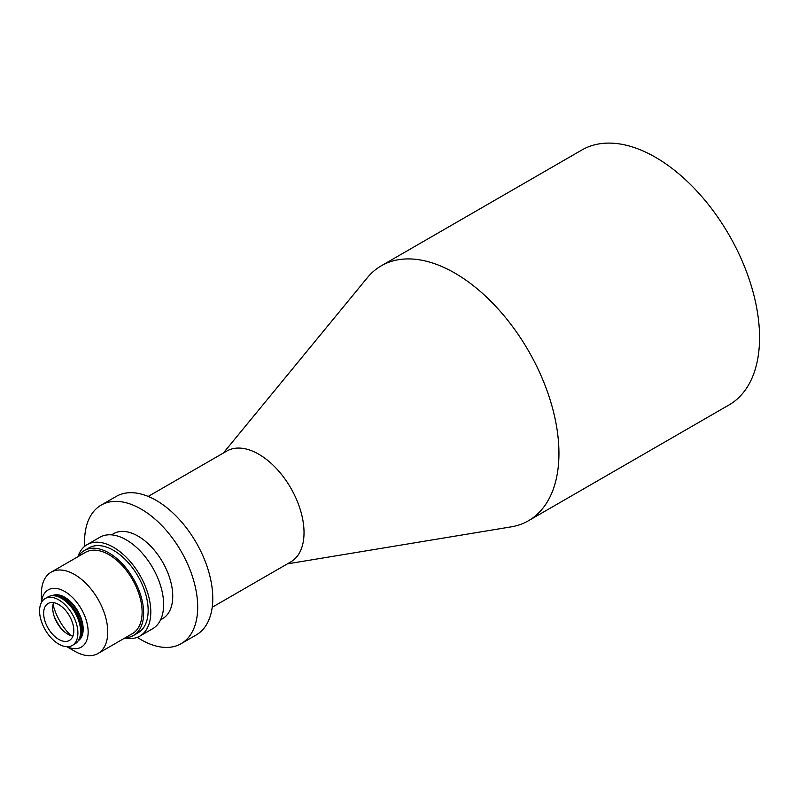 <?xml version="1.0" encoding="UTF-8"?>
<svg xmlns="http://www.w3.org/2000/svg" width="799" height="799" viewBox="0 0 799 799"><rect width="100%" height="100%" fill="white"/><g stroke="black" fill="none" stroke-linecap="round" stroke-linejoin="round"><path stroke-width="1.2" d="M70.951 635.614A40.529 23.401 60 0 1 53.044 604.583M43.655 613.272A21.333 12.315 -120 0 0 52.964 634.736A21.333 12.315 -120 0 0 69.403 640.448A21.333 12.315 -120 0 0 73.818 630.691A21.333 12.315 -120 0 0 64.509 609.218A21.333 12.315 -120 0 0 48.07 603.505A21.333 12.315 -120 0 0 43.655 613.272M72.919 636.094A21.333 12.315 60 0 1 52.704 608.049A21.333 12.315 60 0 1 53.603 602.636M287.34 563.884L511.17 526.861A147.186 84.974 -120 0 0 528.459 520.748L729.068 404.923A147.186 84.974 -120 0 0 751.629 286.981A147.186 84.974 -120 0 0 655.48 157.283A147.186 84.974 -120 0 0 581.882 149.992L381.273 265.807A147.186 84.974 -120 0 0 367.34 277.722L223.35 453.043M528.459 520.748A147.186 84.974 -120 0 0 551.02 402.806A147.186 84.974 -120 0 0 454.861 273.098A147.186 84.974 -120 0 0 381.273 265.807M212.204 607.27L290.776 561.907A63.99 36.944 -120 0 0 300.584 510.631A63.99 36.944 -120 0 0 258.776 454.232A63.99 36.944 -120 0 0 226.786 451.065L148.215 496.429M84.694 546.296A79.99 46.182 60 0 1 101.133 505.138A79.99 46.182 60 0 1 141.133 509.093A79.99 46.182 60 0 1 193.388 579.585A79.99 46.182 60 0 1 181.123 643.684A79.99 46.182 60 0 1 141.133 639.729A79.99 46.182 60 0 1 137.258 637.332M101.133 505.138L116.215 496.429A79.99 46.182 60 0 1 156.214 500.394A79.99 46.182 60 0 1 208.469 570.876A79.99 46.182 60 0 1 196.204 634.975L181.123 643.684M111.51 534.861L113.518 533.702A49.059 28.325 60 0 1 138.047 536.129A49.059 28.325 60 0 1 170.107 579.365A49.059 28.325 60 0 1 162.587 618.676L160.569 619.844M77.912 556.723A52.794 30.482 60 0 1 87.071 544.658A52.794 30.482 60 0 1 113.468 547.275A52.794 30.482 60 0 1 147.955 593.797A52.794 30.482 60 0 1 139.865 636.104A52.794 30.482 60 0 1 124.834 638.001M87.071 544.658L99.885 537.258A52.794 30.482 60 0 1 126.292 539.874A52.794 30.482 60 0 1 160.779 586.396A52.794 30.482 60 0 1 152.689 628.703L139.865 636.104M78.322 556.484A49.059 28.325 60 0 1 84.414 550.501A49.059 28.325 60 0 1 108.944 552.938A49.059 28.325 60 0 1 140.994 596.174A49.059 28.325 60 0 1 133.473 635.485A49.059 28.325 60 0 1 125.253 637.772M84.414 550.501L88.939 547.894A49.059 28.325 60 0 1 113.468 550.321A49.059 28.325 60 0 1 145.518 593.557A49.059 28.325 60 0 1 137.997 632.868L133.473 635.485M45.193 598.521L47.89 596.963A27.086 15.64 60 0 1 54.602 595.814A27.086 15.64 60 0 1 61.433 598.301A27.086 15.64 60 0 1 79.331 638.651A27.086 15.64 60 0 1 74.976 643.884L72.28 645.442A27.086 15.64 60 0 1 58.736 644.094A27.086 15.64 60 0 1 41.039 620.224A27.086 15.64 60 0 1 45.193 598.521A27.086 15.64 60 0 1 58.736 599.859A27.086 15.64 60 0 1 76.434 623.729A27.086 15.64 60 0 1 72.28 645.442M67.116 646.711A33.059 19.086 -120 0 0 88.12 630.621A33.059 19.086 -120 0 0 64.769 591.5A33.059 19.086 -120 0 0 41.508 602.366M74.577 651.155L66.866 646.701L74.577 651.155A46.931 27.096 60 0 0 98.037 653.472L132.404 633.637A46.931 27.096 60 0 0 139.595 596.034A46.931 27.096 60 0 0 108.944 554.676A46.931 27.096 60 0 0 85.473 552.349L51.116 572.194A46.931 27.096 60 0 1 74.577 574.521A46.931 27.096 60 0 1 105.228 615.869A46.931 27.096 60 0 1 98.037 653.472M41.388 602.576L41.388 593.677A46.931 27.096 60 0 1 51.116 572.194M61.323 628.753A41.967 24.23 60 0 1 54.162 616.349M59.755 626.855A42.027 24.26 60 0 1 55.021 618.666M54.602 595.814L56.719 596.104A25.658 14.811 60 0 1 63.191 598.461A25.658 14.811 60 0 1 80.14 636.663L79.331 638.651M55.69 595.964A25.598 14.782 60 0 1 63.341 598.421A25.598 14.782 60 0 1 79.75 637.632M53.513 595.704A25.598 14.782 60 0 1 64.469 597.772A25.598 14.782 60 0 1 80.689 618.756A25.598 14.782 60 0 1 78.871 639.639M52.225 595.714A26.027 15.021 60 0 1 64.769 597.243A26.027 15.021 60 0 1 81.648 619.764A26.027 15.021 60 0 1 78.232 640.758"/></g></svg>
